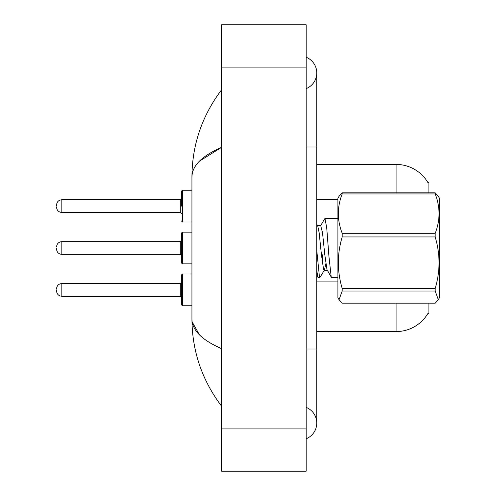 <?xml version="1.0" encoding="UTF-8"?>
<svg xmlns="http://www.w3.org/2000/svg" width="496" height="496" viewBox="0 0 496 496"><rect width="100%" height="100%" fill="white"/><g stroke="black" fill="none" stroke-linecap="round" stroke-linejoin="round"><path stroke-width="0.74" d="M428.885 303.155L428.885 313.584L427.85 313.584L428.036 313.267A37.026 37.026 0 0 1 396.093 331.57L316.758 331.57M342.19 192.845L342.19 193.936C337.069 207.006 337.069 220.125 342.19 233.3L342.19 236.945C337.069 254.045 337.069 271.213 342.19 288.449L342.19 291.009L339.066 299.714L337.912 297.718L337.912 198.282L339.066 196.286L342.19 192.845L435.19 192.845L428.885 192.845L428.885 182.416L427.924 182.547A37.026 37.026 0 0 0 396.093 164.43A37.026 37.026 0 0 1 427.85 182.416A37.026 37.026 0 0 0 396.093 164.43L316.758 164.43M306.181 349.023L316.758 349.023L316.758 72.931A16.926 16.926 0 0 1 306.181 88.623A16.926 16.926 0 0 0 306.181 57.238A16.926 16.926 0 0 1 316.758 72.931A16.926 16.926 0 0 0 306.181 57.238A16.926 16.926 0 0 1 316.758 72.931M306.181 438.762A16.926 16.926 0 0 0 306.181 407.377A16.926 16.926 0 0 1 306.181 438.762A16.926 16.926 0 0 0 316.758 423.069A16.926 16.926 0 0 1 306.181 438.762M199.46 161.144L221.557 147.374C201.971 155.874 192.101 165.726 191.933 176.929C192.138 144.857 202.008 115.828 221.557 89.857C202.015 115.835 192.144 144.863 191.933 176.929L191.933 319.071C192.138 351.143 202.008 380.172 221.557 406.143C202.015 380.165 192.144 351.137 191.933 319.071C192.101 330.274 201.971 340.126 221.557 348.626M221.557 471.2L306.181 471.2L306.181 24.8L221.557 24.8L221.557 471.2M221.557 111.371L221.557 137.894M221.557 357.38L221.557 384.617M191.933 176.929L192.181 174.022M199.473 334.868L192.181 321.978M181.356 289.887L181.356 275.082L181.356 297.296L180.302 296.236L180.302 283.545L181.356 282.484L181.356 304.699L181.356 289.887M56.532 289.887L56.532 290.947L56.532 289.887M181.356 248L181.356 262.812L181.356 233.188L181.356 248L181.356 240.597L180.302 241.651L180.302 254.349L181.356 255.403M56.532 248L56.532 249.06L56.532 248M181.356 206.113L181.356 191.301L181.356 206.113L181.356 198.704L180.302 199.764L180.302 212.455L181.356 213.516M56.532 206.113L56.532 205.053L56.532 206.113M435.19 192.845L438.315 196.286L435.19 192.845L435.19 193.936L342.19 193.936M438.315 196.286L439.468 198.282L439.468 297.718L438.315 299.714L435.19 291.009L342.19 291.009M342.19 233.3L435.19 233.3L435.19 236.945L342.19 236.945M342.19 288.449L435.19 288.449C440.312 271.355 440.312 254.188 435.19 236.945M435.19 288.449L435.19 291.009M339.066 299.714L342.19 303.155L435.19 303.155L438.315 299.714M337.912 277.555L331.663 277.555L331.198 276.793L328.96 256.624L326.721 227.831L324.948 218.445L320.422 225.984M325.81 263.791L324.483 269.96L319.908 277.555L317.979 277.345L316.758 270.605M322.803 254.665L322.208 262.024M319.908 277.555L319.443 276.793L316.758 250.313M435.19 233.3C440.312 220.23 440.312 207.111 435.19 193.936M324.483 269.96L324.105 270.283L323.64 269.712L321.402 254.504L319.164 232.791L317.762 226.04L316.758 224.322M331.415 277.345L327 269.712L324.762 254.504L322.524 232.791L320.751 225.717L317.39 225.717M396.093 331.57L396.093 303.155M427.924 182.547A37.026 37.026 0 0 0 396.093 164.43L396.093 192.845M337.912 199.398L316.758 199.398M337.912 281.908L316.758 281.908M306.181 146.977L316.758 146.977M221.557 428.885L306.181 428.885M221.557 67.115L306.181 67.115M181.356 275.082L182.416 274.021L182.416 305.759L191.933 305.759M56.532 288.833C56.879 285.591 58.64 283.83 61.826 283.545L61.826 296.236L180.302 296.236M191.933 232.134L182.416 232.134L182.416 263.866L181.356 262.812M180.302 241.651L61.826 241.651L61.826 254.349C58.64 254.064 56.879 252.303 56.532 249.06M191.933 190.241L182.416 190.241L182.416 221.979L181.356 220.918M180.302 199.764L61.826 199.764L61.826 212.455C58.64 212.17 56.879 210.409 56.532 207.167M316.758 349.023L316.758 423.069M221.551 89.857L218.693 93.713M61.826 283.545L180.302 283.545M182.416 274.021L191.933 274.021M61.826 296.236C58.64 295.951 56.879 294.19 56.532 290.947M182.416 305.759L181.356 304.699M61.826 254.349L180.302 254.349M182.416 263.866L191.933 263.866M61.826 241.651C58.64 241.936 56.879 243.697 56.532 246.94M182.416 232.134L181.356 233.188M61.826 212.455L180.302 212.455M182.416 221.979L191.933 221.979M61.826 199.764C58.64 200.049 56.879 201.81 56.532 205.053M182.416 190.241L181.356 191.301M324.948 218.445L337.912 218.445M324.105 270.283L327.465 270.283M316.758 275.249L317.979 277.345"/></g></svg>
